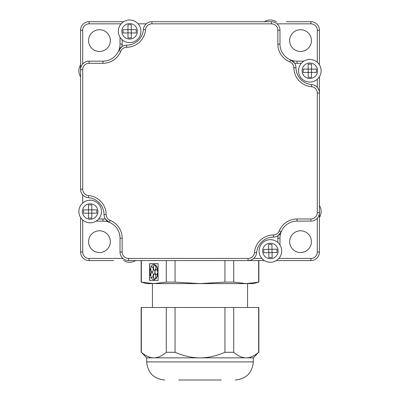 <?xml version="1.0" encoding="UTF-8"?>
<svg xmlns="http://www.w3.org/2000/svg" width="400" height="400" viewBox="0 0 400 400"><rect width="100%" height="100%" fill="white"/><g stroke="black" fill="none" stroke-linecap="round" stroke-linejoin="round"><path stroke-width="0.6" d="M96.135 221.115L102.96 221.115A17.06 17.06 0 0 1 120.025 238.175L120.025 252.04A8.53 8.53 0 0 0 128.555 260.57L264.41 260.57L258.865 260.57L264.41 260.57L258.865 260.57L258.865 282.115L246.175 283.6L233.705 282.115L224.94 282.115L200 283.6L153.825 283.6L141.135 282.115L141.135 260.57M279.975 245L279.975 238.175A17.06 17.06 0 0 1 281.22 231.78L279.245 230.98A6.4 6.4 0 0 1 273.38 234.975A19.195 19.195 0 0 0 254.45 252.57A6.4 6.4 0 0 1 248.075 258.435L128.555 258.435A6.4 6.4 0 0 1 122.155 252.04L122.155 238.175A19.195 19.195 0 0 0 110.16 220.38L109.36 222.36A17.06 17.06 0 0 0 102.96 221.115L102.96 218.98A19.195 19.195 0 0 1 105.43 219.14L109.36 222.36A8.53 8.53 0 0 1 104.03 214.54A17.06 17.06 0 0 0 88.39 197.715A8.53 8.53 0 0 1 80.57 189.21L80.57 69.69A8.53 8.53 0 0 1 89.1 61.16L102.96 61.16A17.06 17.06 0 0 0 118.78 50.495A17.06 17.06 0 0 1 102.96 61.16L102.96 63.295A19.195 19.195 0 0 0 120.755 51.295L118.78 50.495L121.995 46.57A19.195 19.195 0 0 0 122.155 44.1L122.155 39.79M258.645 282.115L258.645 260.57L248.075 260.57A8.53 8.53 0 0 0 256.575 252.75A17.06 17.06 0 0 1 273.4 237.11A8.53 8.53 0 0 0 281.22 231.78A17.06 17.06 0 0 0 279.975 238.175L277.845 238.175A19.195 19.195 0 0 1 278.005 235.705L281.22 231.78A17.06 17.06 0 0 1 297.04 221.115L310.9 221.115A8.53 8.53 0 0 0 319.43 212.585L319.43 76.73M303.865 61.16L297.04 61.16A17.06 17.06 0 0 1 279.975 44.1L279.975 30.235A8.53 8.53 0 0 0 271.445 21.705L151.925 21.705A8.53 8.53 0 0 0 143.425 29.525A17.06 17.06 0 0 1 126.6 45.165A8.53 8.53 0 0 0 118.78 50.495A17.06 17.06 0 0 0 120.025 44.1L120.025 37.275L120.025 44.1A17.06 17.06 0 0 1 118.78 50.495M293.84 67.76L295.97 67.735A17.06 17.06 0 0 0 311.61 84.56A17.06 17.06 0 0 1 295.97 67.735A8.53 8.53 0 0 0 290.64 59.915A17.06 17.06 0 0 0 297.04 61.16L297.04 63.295A19.195 19.195 0 0 1 294.57 63.135L290.64 59.915L289.84 61.895A6.4 6.4 0 0 1 293.84 67.76A19.195 19.195 0 0 0 311.435 86.685A6.4 6.4 0 0 1 317.3 93.065L317.3 212.585A6.4 6.4 0 0 1 310.9 218.98L297.04 218.98A19.195 19.195 0 0 0 279.245 230.98M276.35 260.57L310.9 260.57A8.53 8.53 0 0 0 319.43 252.04L319.43 93.065A8.53 8.53 0 0 0 311.61 84.56L311.435 86.685M120.755 51.295A6.4 6.4 0 0 1 126.62 47.3L126.6 45.165A17.06 17.06 0 0 0 143.425 29.525L145.55 29.705A6.4 6.4 0 0 1 151.925 23.84L271.445 23.84A6.4 6.4 0 0 1 277.845 30.235L277.845 44.1A19.195 19.195 0 0 0 289.84 61.895M258.865 282.115L253.32 283.6L200 283.6L175.06 282.115L166.295 282.115L153.825 283.6L146.68 283.6L141.135 282.115M158.05 280.53L158.05 263.64L149.605 263.64L149.605 280.53L158.05 280.53L149.79 280.53L149.79 263.64L158.05 263.64M166.295 260.57L166.295 282.115M141.355 260.57L141.355 282.115M224.94 282.115L224.94 260.57L175.06 260.57L175.06 282.115M233.705 260.57L233.705 282.115M223.78 283.6L200 283.6M146.68 357.855L146.68 361.915L253.32 361.915L253.32 357.855L146.68 357.855L141.355 352.31C145.825 356.08 149.98 357.93 153.825 357.855C157.67 357.93 161.825 356.08 166.295 352.31L166.295 307.49L141.135 307.49L141.135 352.31M166.295 352.31L175.06 352.31C184 356.08 192.31 357.93 200 357.855C207.69 357.93 216 356.08 224.94 352.31L233.705 352.31C238.175 356.08 242.33 357.93 246.175 357.855C250.02 357.93 254.175 356.08 258.645 352.31L253.32 357.855M258.865 352.31L258.865 307.49L166.295 307.49M141.355 352.31L141.355 307.49M224.94 352.31L224.94 307.49M175.06 352.31L175.06 307.49M233.705 352.31L233.705 307.49M258.645 352.31L258.645 307.49M221.325 380L178.675 380M154.64 264.585L154.735 265.145L154.64 264.585A7.68 3.84 -90 0 0 153.825 264.41A7.68 3.84 -90 0 0 150.96 266.975L151.385 267.32A2.56 1.28 -90 0 1 152.055 266.825M154.55 265.145A2.56 1.28 -90 0 0 154.535 265.145A2.56 1.28 -90 0 0 153.26 267.705A2.56 1.28 -90 0 0 154.535 270.265A2.56 1.28 -90 0 0 155.755 268.485A2.56 1.28 -90 0 0 155.28 265.62L155.555 265.055A7.68 3.84 -90 0 1 157.83 271.32L157.645 271.32A7.68 3.84 -90 0 0 155.37 265.055M154.71 265.145A2.56 1.28 -90 0 0 153.445 267.705A2.56 1.28 -90 0 0 154.63 270.255M153.92 279.76A7.68 3.84 -90 0 0 154.01 279.765A7.68 3.84 -90 0 0 154.825 279.59L154.55 279.025A2.56 1.28 -90 0 1 154.535 279.025A2.56 1.28 -90 0 1 153.26 276.465A2.56 1.28 -90 0 1 154.535 273.905A2.56 1.28 -90 0 1 155.755 275.685A2.56 1.28 -90 0 1 155.28 278.55L155.555 279.115A7.68 3.84 -90 0 0 157.83 272.855L157.35 272.855A2.56 1.28 -90 0 1 156.13 274.645A2.56 1.28 -90 0 1 154.85 272.085A2.56 1.28 -90 0 1 156.13 269.525A2.56 1.28 -90 0 1 157.35 271.32L157.645 271.32M156.22 269.535A2.56 1.28 -90 0 0 155.035 272.085A2.56 1.28 -90 0 0 156.22 274.64M155.37 279.115A7.68 3.84 -90 0 0 157.645 272.855M154.63 273.915A2.56 1.28 -90 0 0 153.445 276.465A2.56 1.28 -90 0 0 154.71 279.025M154.825 279.59L154.55 279.025M152.055 277.345A2.56 1.28 -90 0 1 151.385 276.85L150.96 277.195A7.68 3.84 -90 0 0 153.825 279.765A7.68 3.84 -90 0 0 154.64 279.59M151.2 276.85A2.56 1.28 -90 0 0 151.96 277.35A2.56 1.28 -90 0 0 153.24 274.795A2.56 1.28 -90 0 0 151.96 272.235A2.56 1.28 -90 0 0 150.685 274.795A2.56 1.28 -90 0 0 150.75 275.605L150.51 275.955L150.75 275.605M152.055 272.24A2.56 1.28 -90 0 0 150.865 274.795A2.56 1.28 -90 0 0 150.935 275.605M150.51 268.215L150.935 268.565L150.51 268.215A7.68 3.84 -90 0 0 149.985 272.085A7.68 3.84 -90 0 0 150.51 275.955M150.75 268.565A2.56 1.28 -90 0 0 150.685 269.38A2.56 1.28 -90 0 0 151.96 271.935A2.56 1.28 -90 0 0 153.24 269.38A2.56 1.28 -90 0 0 151.96 266.82A2.56 1.28 -90 0 0 151.2 267.32M150.935 268.565A2.56 1.28 -90 0 0 150.865 269.38A2.56 1.28 -90 0 0 152.055 271.93M154.825 264.585A7.68 3.84 -90 0 0 154.01 264.41A7.68 3.84 -90 0 0 153.92 264.41M140.925 31.305A11.305 11.305 0 0 0 123.97 21.515A11.305 11.305 0 0 0 123.97 41.09A11.305 11.305 0 0 0 140.925 31.305A11.305 11.305 0 0 0 123.97 21.515A11.305 11.305 0 0 0 123.97 41.09A11.305 11.305 0 0 0 140.925 31.305A11.305 11.305 0 0 1 129.62 42.605M136.23 31.305L136.23 32.955L127.97 32.955L127.97 24.69L131.275 24.69L131.275 29.65L136.23 29.65L136.23 31.305M131.275 37.915L131.275 29.65L123.01 29.65L123.01 32.955L127.97 32.955L127.97 37.915L131.275 37.915M101.47 211.515A11.305 11.305 0 0 0 84.515 201.73A11.305 11.305 0 0 0 84.515 221.305A11.305 11.305 0 0 0 101.47 211.515A11.305 11.305 0 0 0 84.515 201.73A11.305 11.305 0 0 0 84.515 221.305A11.305 11.305 0 0 0 101.47 211.515M96.775 211.515L96.775 213.17L88.515 213.17L88.515 204.905L91.82 204.905L91.82 209.865L96.775 209.865L96.775 211.515M91.82 218.13L91.82 209.865L83.555 209.865L83.555 213.17L88.515 213.17L88.515 218.13L91.82 218.13M281.68 250.735A11.305 11.305 0 0 0 264.52 241.305A11.305 11.305 0 0 0 264.935 260.88A11.305 11.305 0 0 0 281.68 250.735A11.305 11.305 0 0 0 264.52 241.305A11.305 11.305 0 0 0 264.935 260.88A11.305 11.305 0 0 0 281.68 250.735M276.99 250.83L277.025 252.485L268.76 252.66L268.585 244.395L271.89 244.325L271.995 249.285L276.955 249.18L276.99 250.83M272.17 257.545L271.995 249.285L263.735 249.46L263.805 252.765L268.76 252.66L268.865 257.615L272.17 257.545M321.135 70.76A11.305 11.305 0 0 0 304.18 60.97A11.305 11.305 0 0 0 304.18 80.545A11.305 11.305 0 0 0 321.135 70.76A11.305 11.305 0 0 0 304.18 60.97A11.305 11.305 0 0 0 304.18 80.545A11.305 11.305 0 0 0 321.135 70.76M316.445 70.76L316.445 72.41L308.18 72.41L308.18 64.145L311.485 64.145L311.485 69.105L316.445 69.105L316.445 70.76M311.485 77.37L311.485 69.105L303.225 69.105L303.225 72.41L308.18 72.41L308.18 77.37L311.485 77.37M279.975 30.235L279.975 44.1L279.975 30.235L277.845 30.235M289.66 241.675A10.875 10.875 0 0 1 305.975 232.255A10.875 10.875 0 0 1 305.975 251.095A10.875 10.875 0 0 1 289.66 241.675M123.65 21.705L89.1 21.705A8.53 8.53 0 0 0 80.57 30.235L80.57 69.69L82.7 69.69A6.4 6.4 0 0 1 89.1 63.295L89.1 61.16M80.57 86.755L80.57 54.765M80.57 217.49L80.57 252.04A8.53 8.53 0 0 0 89.1 260.57L113.625 260.57M319.43 64.785L319.43 30.235A8.53 8.53 0 0 0 310.9 21.705L286.375 21.705M317.3 212.585L319.43 212.585L319.43 227.51M88.59 241.675A10.875 10.875 0 0 1 104.905 232.255A10.875 10.875 0 0 1 104.905 251.095A10.875 10.875 0 0 1 88.59 241.675M88.59 40.6A10.875 10.875 0 0 1 104.905 31.18A10.875 10.875 0 0 1 104.905 50.02A10.875 10.875 0 0 1 88.59 40.6M289.66 40.6A10.875 10.875 0 0 1 305.975 31.18A10.875 10.875 0 0 1 305.975 50.02A10.875 10.875 0 0 1 289.66 40.6M122.155 44.1L120.025 44.1L120.025 37.275M80.57 64.785A11.305 11.305 0 0 0 80.57 76.73A11.305 11.305 0 0 1 80.57 64.785A11.305 11.305 0 0 0 80.57 76.73M276.35 21.705A11.305 11.305 0 0 0 264.41 21.705A11.305 11.305 0 0 1 276.35 21.705A11.305 11.305 0 0 0 264.41 21.705M129.62 262.275A11.305 11.305 0 0 0 135.59 260.57A11.305 11.305 0 0 1 123.65 260.57A11.305 11.305 0 0 0 129.62 262.275M319.43 217.49A11.305 11.305 0 0 0 319.43 205.545A11.305 11.305 0 0 1 319.43 217.49A11.305 11.305 0 0 0 319.43 205.545M102.96 218.98L98.655 218.98M82.7 203.03L82.7 194.855M277.845 238.175L277.845 242.485M261.89 258.435L253.715 258.435M297.04 63.295L301.345 63.295M317.3 79.245L317.3 87.42M138.11 23.84L146.285 23.84M273.38 234.975L273.4 237.11M297.04 221.115L297.04 218.98M254.45 252.57L256.575 252.75M310.9 221.115L310.9 218.98M248.075 258.435L248.075 260.57M128.555 258.435L128.555 260.57M319.43 93.065L317.3 93.065M122.155 252.04L120.025 252.04M122.155 238.175L120.025 238.175M110.16 220.38A6.4 6.4 0 0 1 106.16 214.515L104.03 214.54M279.975 44.1L277.845 44.1M106.16 214.515A19.195 19.195 0 0 0 88.565 195.59L88.39 197.715M88.565 195.59A6.4 6.4 0 0 1 82.7 189.21L80.57 189.21M271.445 21.705L271.445 23.84M82.7 189.21L82.7 69.69M151.925 21.705L151.925 23.84M89.1 63.295L102.96 63.295M126.62 47.3A19.195 19.195 0 0 0 145.55 29.705M137.35 31.305A7.73 7.73 0 0 1 125.755 38A7.73 7.73 0 0 1 125.755 24.61A7.73 7.73 0 0 1 137.35 31.305M97.895 211.515A7.73 7.73 0 0 1 86.3 218.21A7.73 7.73 0 0 1 86.3 204.82A7.73 7.73 0 0 1 97.895 211.515M278.11 250.81A7.73 7.73 0 0 1 266.655 257.745A7.73 7.73 0 0 1 266.375 244.36A7.73 7.73 0 0 1 278.11 250.81M317.565 70.76A7.73 7.73 0 0 1 305.97 77.455A7.73 7.73 0 0 1 305.97 64.065A7.73 7.73 0 0 1 317.565 70.76M317.3 218.225L317.3 252.04L319.43 252.04M317.3 252.04A6.4 6.4 0 0 1 310.9 258.435L310.9 260.57M310.9 258.435L278.865 258.435M89.1 21.705L89.1 23.84L121.135 23.84M80.57 30.235L82.7 30.235A6.4 6.4 0 0 1 89.1 23.84M82.7 64.05L82.7 30.235M319.43 30.235L317.3 30.235L317.3 62.27M310.9 21.705L310.9 23.84A6.4 6.4 0 0 1 317.3 30.235M277.09 23.84L310.9 23.84M122.91 258.435L89.1 258.435L89.1 260.57M89.1 258.435A6.4 6.4 0 0 1 82.7 252.04L80.57 252.04M82.7 252.04L82.7 220.005M135.59 260.57A11.305 11.305 0 0 1 123.65 260.57M247.56 307.49L247.56 283.6M152.44 307.49L152.44 283.6M146.68 361.915C147.755 372.9 153.785 378.93 164.77 380M253.32 361.915C252.245 372.9 246.215 378.93 235.23 380"/></g></svg>
